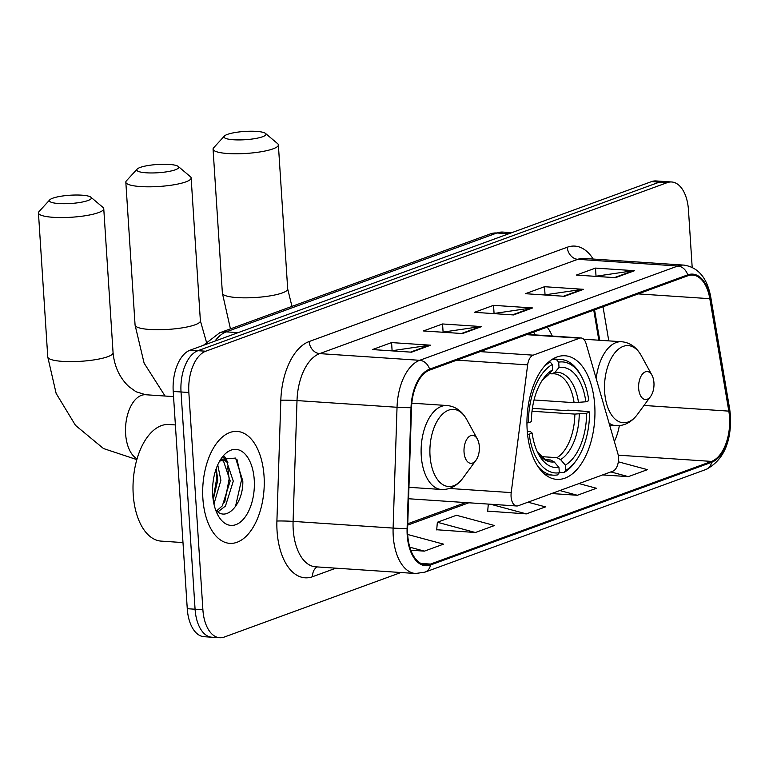 <?xml version="1.0" encoding="UTF-8"?>
<svg xmlns="http://www.w3.org/2000/svg" width="769" height="769" viewBox="0 0 769 769"><rect width="100%" height="100%" fill="white"/><g stroke="black" fill="none" stroke-linecap="round" stroke-linejoin="round"><path stroke-width="1.15" d="M618.507 457.411A11.689 6.383 93.8 0 0 617.872 453.643L586.055 343.541A11.689 6.383 93.8 0 0 581.104 337.976A11.689 6.383 93.8 0 0 579.586 338.206L533.148 355.163A11.689 6.383 93.8 0 0 527.649 364.881L511.212 492.602A11.689 6.383 93.8 0 0 516.672 505.983A11.689 6.383 93.8 0 0 518.191 505.762L612.874 471.176A11.689 6.383 93.8 0 0 618.507 457.411M594.725 405.234A61.943 33.826 93.8 0 0 565.08 355.768A61.943 33.826 93.8 0 0 527.169 429.909A61.943 33.826 93.8 0 0 556.814 479.375A61.943 33.826 93.8 0 0 594.725 405.234M552.277 336.053A61.943 33.826 93.8 0 0 547.23 327.133M598.84 340.206L593.755 310.138M692.177 267.304L688.466 209.985A35.057 19.148 93.8 0 0 671.693 181.984L656.063 180.946A35.057 19.148 93.8 0 0 651.506 181.619L190.116 350.174A35.057 19.148 93.8 0 0 173.217 391.459L187.261 608.702A35.057 19.148 93.8 0 0 204.045 636.703L211.86 637.222A35.057 19.148 93.8 0 1 195.076 609.221A35.057 19.148 93.8 0 0 211.86 637.222L219.674 637.741A35.057 19.148 93.8 0 0 224.231 637.068L400.928 572.511M663.878 181.465A35.057 19.148 93.8 0 0 659.321 182.147L197.931 350.693A35.057 19.148 93.8 0 0 181.032 391.979L195.076 609.221L181.032 391.979A35.057 19.148 93.8 0 1 197.931 350.693L659.321 182.147A35.057 19.148 93.8 0 1 663.878 181.465M264.055 476.213A56.099 30.635 93.8 0 0 237.208 431.419A56.099 30.635 93.8 0 0 202.881 498.562A56.099 30.635 93.8 0 0 229.72 543.356A56.099 30.635 93.8 0 0 264.055 476.213A56.099 30.635 93.8 0 0 237.208 431.419A56.099 30.635 93.8 0 0 202.881 498.562A56.099 30.635 93.8 0 0 229.72 543.356A56.099 30.635 93.8 0 0 264.055 476.213M729.541 417.365A37.402 20.427 -86.2 0 1 711.517 461.41L430.477 564.071A37.402 20.427 -86.2 0 1 425.613 564.792A37.402 20.427 -86.2 0 1 407.608 528.466L411.53 407.647A37.402 20.427 -86.2 0 1 429.66 370.081L687.774 275.792A37.402 20.427 -86.2 0 1 692.638 275.062A37.402 20.427 -86.2 0 1 709.816 298.689L728.82 411.127A37.402 20.427 -86.2 0 1 729.541 417.365M730.05 417.183A38.335 20.936 93.8 0 0 729.31 410.781L710.306 298.343A38.335 20.936 93.8 0 0 687.717 274.869L429.602 369.168A38.335 20.936 93.8 0 0 411.021 407.676L407.099 528.486A38.335 20.936 93.8 0 0 430.534 564.984L711.575 462.323A38.335 20.936 93.8 0 0 730.05 417.183M436.715 529.745L475.386 532.513L494.496 525.525L456.478 515.268L437.359 522.257L436.696 529.918M487.69 511.125L526.361 513.884L545.481 506.896L527.986 502.186M671.693 181.984A35.057 19.148 93.8 0 0 667.136 182.666L205.746 351.212A35.057 19.148 93.8 0 0 188.847 392.498L202.891 609.75A35.057 19.148 93.8 0 0 219.674 637.741M411.53 352.183L372.456 349.568L391.575 342.589L430.65 345.194L411.53 352.183M564.484 296.305L525.41 293.7L544.529 286.712L583.604 289.327L564.484 296.305M615.46 277.686L576.385 275.071L595.504 268.093L634.579 270.698L615.46 277.686M462.515 333.554L423.44 330.949L442.56 323.96L481.634 326.575L462.515 333.554M513.5 314.934L474.425 312.32L493.544 305.341L532.619 307.946L513.5 314.934M410.819 550.22L424.401 551.133L443.521 544.144L407.685 534.484M551.642 493.544L577.346 495.265L596.465 488.277L578.97 483.557M602.617 474.915L628.331 476.636L647.45 469.657L618.324 461.804M493.544 305.341L494.054 313.3M493.294 313.579L531.273 307.994A9.353 7.613 69.9 0 1 532.619 307.946M442.56 323.96L443.079 331.929M442.31 332.208L480.289 326.623A9.353 7.613 69.9 0 1 481.634 326.575M595.504 268.093L596.023 276.052M595.254 276.331L633.233 270.746A9.353 7.613 69.9 0 1 634.579 270.698M544.529 286.712L545.038 294.681M544.279 294.96L582.248 289.375A9.353 7.613 69.9 0 1 583.604 289.327M391.575 342.589L392.094 350.549M391.325 350.827L429.304 345.243A9.353 7.613 69.9 0 1 430.65 345.194M526.361 513.884L490.612 504.243M488.305 504.089L487.681 511.298M577.346 495.265L559.851 490.545M628.331 476.636L610.826 471.916M475.386 532.513L437.359 522.257M424.401 551.133L409.81 547.201M140.16 167.44A21.032 4.143 -3.7 0 0 137.132 169.113A21.032 4.143 -3.7 0 0 149.888 172.948A21.032 4.143 -3.7 0 0 175.332 169.786A21.032 4.143 -3.7 0 0 178.254 166.45A21.032 4.143 -3.7 0 0 161.538 164.297A21.032 4.143 -3.7 0 0 140.16 167.44M178.254 166.45L190.395 176.687A32.721 6.45 176.3 0 1 191.145 177.937A32.721 6.45 176.3 0 1 185.838 181.878A32.721 6.45 176.3 0 1 149.378 186.819A32.721 6.45 176.3 0 1 125.828 182.157A32.721 6.45 176.3 0 1 126.414 180.821L137.132 169.113M552.132 359.431L556.583 359.729L558.679 362.151A55.628 30.376 93.8 0 1 581.566 376.675A55.628 30.376 93.8 0 1 588.794 400.707L585.843 401.783A50.254 27.444 93.8 0 0 559.025 367.447L554.93 372.379L551.584 373.84L549.402 373.686M534.042 399.986L574.107 402.668L585.843 401.783M532.388 408.349L565.042 410.531L567.955 410.146L588.862 411.54L589.535 412.146A55.628 30.376 93.8 0 1 575.943 460.852L574.703 462.553A57.963 31.654 93.8 0 1 563.879 472.57L559.274 472.262M537.569 465.937A57.963 31.654 93.8 0 0 553.171 475.155A57.963 31.654 93.8 0 0 557.506 474.906L559.313 472.733A55.628 30.376 93.8 0 1 529.197 434.177L527.553 434.35M526.948 422.902L528.457 422.748A55.628 30.376 93.8 0 1 552.305 364.487L550.21 362.055A57.963 31.654 93.8 0 0 544.221 366.525M550.21 362.055L548.739 361.959M581.566 376.675L580.566 374.83A57.963 31.654 93.8 0 0 560.909 359.479A57.963 31.654 93.8 0 0 556.583 359.729M529.197 434.177L532.148 433.101A50.254 27.444 93.8 0 0 538.598 454.277A50.254 27.444 93.8 0 0 558.967 467.437L559.313 472.733M552.305 364.487L552.651 369.774A50.254 27.444 93.8 0 0 543.683 378.223A50.254 27.444 93.8 0 0 531.408 421.672L528.457 422.748M559.025 367.447L558.679 362.151M558.967 467.437L554.199 461.919L550.633 459.997L546.259 459.708M527.255 431.111L530.629 431.745L532.148 433.101M542.251 380.319L548.557 374.705L552.651 369.774M574.107 402.668A43.237 23.618 93.8 0 0 553.997 373.772L551.584 373.84M563.879 472.57L565.686 470.407A55.628 30.376 93.8 0 0 575.943 460.852M565.686 470.407L565.34 465.11A50.254 27.444 93.8 0 0 586.584 413.222L589.535 412.146M541.174 456.613L557.006 457.67L560.572 459.593L565.34 465.11M586.584 413.222L574.847 414.097L532.013 411.232M227.393 134.402A21.032 4.143 -3.7 0 0 224.365 136.075A21.032 4.143 -3.7 0 0 237.121 139.91A21.032 4.143 -3.7 0 0 262.565 136.747A21.032 4.143 -3.7 0 0 265.488 133.412A21.032 4.143 -3.7 0 0 248.772 131.259A21.032 4.143 -3.7 0 0 227.393 134.402M265.488 133.412L277.628 143.649A32.721 6.45 176.3 0 1 278.378 144.899A32.721 6.45 176.3 0 1 273.072 148.84A32.721 6.45 176.3 0 1 236.612 153.781A32.721 6.45 176.3 0 1 213.061 149.119A32.721 6.45 176.3 0 1 213.647 147.783L224.365 136.075M638.654 388.345A14.025 7.661 93.8 0 0 650.574 396.496A14.025 7.661 93.8 0 0 653.948 382.76A14.025 7.661 93.8 0 0 651.997 375.272A14.025 7.661 93.8 0 0 643.115 373.349A14.025 7.661 93.8 0 0 638.654 388.345M535.378 334.919L535.243 334.678A55.512 30.318 93.8 0 0 533.599 332.112M52.782 198.191A21.032 4.143 -3.7 0 0 49.745 199.863A21.032 4.143 -3.7 0 0 62.5 203.698A21.032 4.143 -3.7 0 0 87.945 200.536A21.032 4.143 -3.7 0 0 90.877 197.2A21.032 4.143 -3.7 0 0 74.151 195.047A21.032 4.143 -3.7 0 0 52.782 198.191M90.877 197.2L103.008 207.438A32.721 6.45 176.3 0 1 103.757 208.687A32.721 6.45 176.3 0 1 98.461 212.629A32.721 6.45 176.3 0 1 62.001 217.569A32.721 6.45 176.3 0 1 38.45 212.907A32.721 6.45 176.3 0 1 39.036 211.571L49.745 199.863M464.043 452.134A14.025 7.661 93.8 0 0 475.963 460.285A14.025 7.661 93.8 0 0 479.337 446.549A14.025 7.661 93.8 0 0 477.376 439.061A14.025 7.661 93.8 0 0 468.494 437.138A14.025 7.661 93.8 0 0 464.043 452.134M175.38 424.94L168.988 424.507A58.434 31.914 93.8 0 0 133.22 494.457A58.434 31.914 93.8 0 0 161.192 541.116L182.984 542.578M217.733 464.851L220.886 480.327L213.945 503.993M216.243 468.561L217.781 480.116L213.186 499.802M219.626 461.131L223.27 460.237L226.711 461.544L233.286 481.154L225.471 506.021L217.925 511.885M221.703 460.343L223.606 461.333L230.191 480.942L222.366 505.819L216.666 510.856M254.241 479.798A38.094 20.801 93.8 0 0 221.866 457.661A38.094 20.801 93.8 0 0 212.696 494.976A38.094 20.801 93.8 0 0 218.002 515.307A38.094 20.801 93.8 0 0 242.129 520.536A38.094 20.801 93.8 0 0 254.241 479.798M215.522 509.703C226.422 523.16 243.533 503.32 242.812 480.99L235.593 458.064L220.876 459.285M217.79 514.653L217.185 513.692M237.035 459.641L241.553 479.808L235.458 506.665M223.5 457.026L225.682 460.919M227.662 466.754L229.143 478.981L224.683 502.33M215.974 469.34L216.733 478.155L213.128 499.341M224.519 456.411L227.864 462.525M579.586 338.206L526.621 334.659M533.148 355.163L480.183 351.625M527.649 364.881L456.863 360.142M511.212 492.602L449.375 488.469M651.506 181.619L667.136 182.666M187.261 608.702L202.891 609.75M173.217 391.459L188.847 392.498M190.116 350.174L205.746 351.212M203.391 345.319L219.694 332.785L490.372 233.901L502.993 232.084A46.746 25.531 93.8 0 0 496.918 232.988L508.732 233.776M490.372 233.901A23.378 19.033 69.9 0 1 496.918 232.988L226.24 331.872L238.054 332.66M219.694 332.785A23.378 19.033 69.9 0 1 226.24 331.872A46.746 25.531 93.8 0 0 214.984 341.09M711.517 461.41L618.228 455.171M614.335 441.406A37.402 20.427 93.8 0 0 619.324 425.651M335.928 568.166L312.627 576.683A11.689 9.516 69.9 0 1 317.184 566.916M312.627 576.683A58.434 31.914 -86.2 0 1 277.071 531.148A58.434 31.914 -86.2 0 1 276.907 521.046L280.829 400.236A58.434 31.914 -86.2 0 1 309.157 341.532L567.272 247.233A58.434 31.914 -86.2 0 1 593.187 259.038M407.099 528.486A11.689 0.615 -178.1 0 1 393.113 528.082L293.085 521.392A46.746 25.531 93.8 0 0 293.21 529.476A46.746 25.531 93.8 0 0 315.578 566.811L415.606 573.501A46.746 25.531 -86.2 0 1 393.113 528.082L397.035 407.272A46.746 25.531 -86.2 0 1 419.691 360.305L677.806 266.016A11.689 9.516 69.9 0 1 687.717 274.869M430.534 564.984A11.689 9.516 69.9 0 1 424.959 572.136L706 469.465C723.052 460.621 731.242 442.944 730.55 416.452L729.733 409.406A11.689 3.922 170.4 0 1 729.31 410.781M429.602 369.168A11.689 9.516 -110.1 0 0 419.691 360.305L319.664 353.615A46.746 25.531 93.8 0 0 297.007 400.582L293.085 521.392A11.689 0.615 1.9 0 0 276.907 521.046M411.021 407.676A11.689 0.615 -178.1 0 1 397.035 407.272L297.007 400.582A11.689 0.615 1.9 0 0 280.829 400.236M729.733 409.406L710.729 296.969A11.689 3.922 170.4 0 1 710.306 298.343M567.272 247.233A11.689 9.516 69.9 0 0 577.779 259.326L677.806 266.016A46.746 25.531 -86.2 0 1 683.881 265.103L583.854 258.422A46.746 25.531 93.8 0 0 577.779 259.326L319.664 353.615A11.689 9.516 69.9 0 1 309.157 341.532M706 469.465A11.689 9.516 -110.1 0 0 711.575 462.323M430.477 564.071L420.893 563.427M407.724 525.102L468.802 502.782M728.82 411.127L643.999 405.455M709.816 298.689L638.203 293.902M608.779 340.878L603.011 306.754M512.471 314.867L531.273 307.994M563.456 296.238L582.248 289.375M614.431 277.619L633.233 270.746M461.487 333.486L480.289 326.623M410.502 352.115L429.304 345.243M165.066 396.035L144.12 363.16L135.075 325.085A32.721 6.45 -3.7 0 0 158.616 329.738A32.721 6.45 -3.7 0 0 195.076 324.797A32.721 6.45 -3.7 0 0 200.382 320.856L206.342 341.772M537.473 452.047A44.948 24.55 93.8 0 0 554.199 461.919M548.557 374.705A44.948 24.55 93.8 0 0 542.27 380.28M578.499 402.552A44.948 24.55 93.8 0 0 554.93 372.379M537.454 452.018L544.615 459.055L548.23 460.064A43.237 23.618 93.8 0 0 550.633 459.997M560.572 459.593A44.948 24.55 93.8 0 0 579.24 413.982M557.006 457.67A43.237 23.618 93.8 0 0 574.847 414.097M230.44 328.853L222.385 293.191A32.721 6.45 -3.7 0 0 245.926 297.843A32.721 6.45 -3.7 0 0 282.386 292.902A32.721 6.45 -3.7 0 0 287.693 288.961L291.96 306.379M583.661 339.196L621.621 341.734C630.003 342.541 636.597 347.242 641.404 355.845A38.652 21.109 93.8 0 0 616.93 350.539A38.652 21.109 93.8 0 0 604.645 391.873A38.652 21.109 93.8 0 0 637.491 414.337L650.574 396.496M609.067 423.171A42.074 22.974 93.8 0 0 616.007 425.69C624.418 426.007 631.58 422.229 637.491 414.337M621.621 341.734A42.074 22.974 93.8 0 0 596.206 378.656M136.853 459.622L103.469 448.529L75.477 425.344L56.147 393.44L47.765 356.979A32.721 6.45 -3.7 0 0 71.315 361.632A32.721 6.45 -3.7 0 0 107.775 356.691A32.721 6.45 -3.7 0 0 113.072 352.75C114.398 366.582 119.676 377.867 128.884 386.615L136.026 391.748L145.649 394.737A32.721 17.87 -86.2 0 0 141.4 395.372A32.721 17.87 -86.2 0 0 125.626 433.908A32.721 17.87 -86.2 0 0 137.084 458.805M411.828 403.167L447 405.523C455.392 406.32 461.986 411.031 466.793 419.634A38.652 21.109 93.8 0 0 442.31 414.328A38.652 21.109 93.8 0 0 430.025 455.661A38.652 21.109 93.8 0 0 462.88 478.126L475.963 460.285M447 405.523A42.074 22.974 93.8 0 0 421.258 455.882A42.074 22.974 93.8 0 0 441.387 489.478C449.807 489.795 456.969 486.018 462.88 478.126M581.104 337.976L527.38 334.38M516.672 505.983L408.579 498.754M502.993 232.084L511.769 232.671M710.729 296.969C707.153 277.888 698.204 267.266 683.881 265.103M415.606 573.501L424.959 572.136M599.705 340.263L594.562 309.84M407.762 523.756L465.726 502.58M135.075 325.085L125.828 182.157M545.183 474.617L553.171 475.155M552.921 358.94L560.909 359.479M200.382 320.856L191.145 177.937M222.385 293.191L213.061 149.119M609.673 425.267L616.007 425.69M651.997 375.272L641.404 355.845M287.693 288.961L278.378 144.899M47.765 356.979L38.45 212.907M408.945 487.306L441.387 489.478M477.376 439.061L466.793 419.634M113.072 352.75L103.757 208.687M173.544 396.602L145.649 394.737M220.27 460.035L223.27 460.237"/></g></svg>
